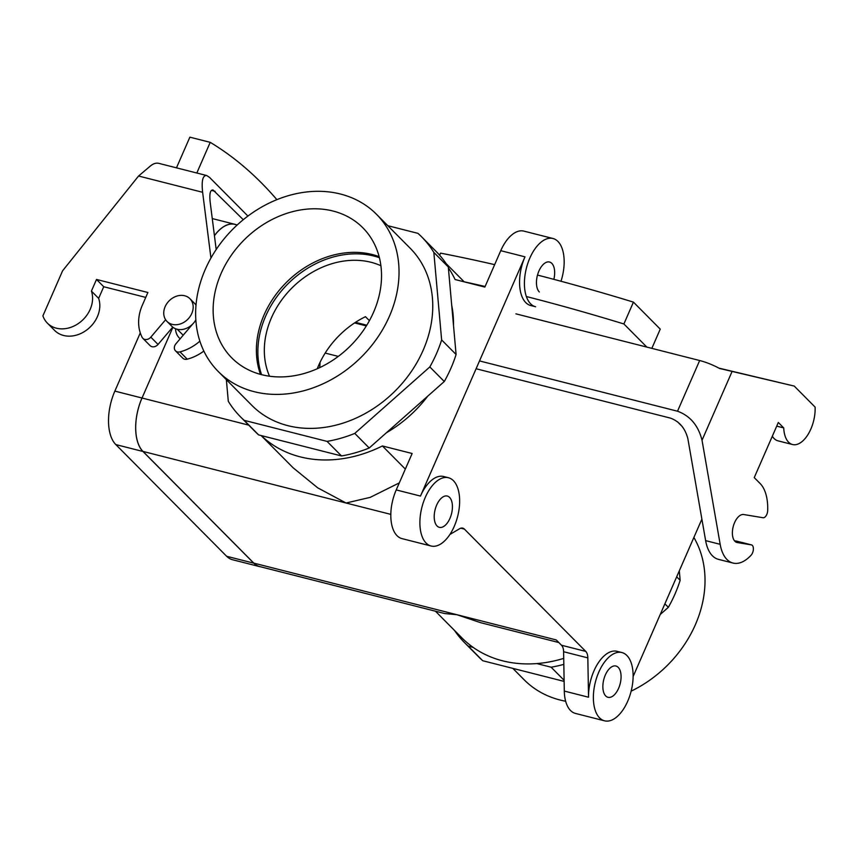 <?xml version="1.0" encoding="UTF-8"?>
<svg xmlns="http://www.w3.org/2000/svg" width="858" height="858" viewBox="0 0 858 858"><rect width="100%" height="100%" fill="white"/><g stroke="black" fill="none" stroke-linecap="round" stroke-linejoin="round"><path stroke-width="1.29" d="M247.919 216.066L209.567 177.413L206.681 175.515L158.837 163.363A24.657 12.913 -75.7 0 0 150.729 165.723L138.556 176.019L62.58 270.828L42.9 315.883A27.885 22.662 -44.8 0 0 47.372 323.123A27.885 22.662 -44.8 0 0 79.161 322.951A27.885 22.662 -44.8 0 0 91.42 291.098L96.504 279.451L147.887 292.503L142.321 305.244A42.857 34.824 -44.8 0 0 142.171 337.398A5.867 4.773 -44.8 0 0 142.878 338.352A5.867 4.773 -44.8 0 0 150.815 337.151L165.626 319.723M192.535 324.217L175.911 343.79A5.867 4.773 -44.8 0 0 175.525 350.858A5.867 4.773 -44.8 0 0 180.008 351.877A42.857 34.824 -44.8 0 0 199.871 341.152M210.95 258.022L202.627 192.289C201.405 180.791 202.756 175.204 206.681 175.515M276.887 199.657A792.47 415.047 104.3 0 0 210.221 142.342L189.865 137.173L176.469 167.836M142.878 338.352L150.107 345.635A5.867 4.773 -44.8 0 0 158.044 344.444L150.815 337.151M175.525 350.858L182.754 358.14A5.867 4.773 -44.8 0 0 187.237 359.17A42.857 34.824 -44.8 0 0 203.839 351.072M172.748 327.123L158.044 344.444M47.372 323.123L54.59 330.405A27.885 22.662 -44.8 0 0 86.39 330.233A27.885 22.662 -44.8 0 0 98.649 298.38L103.732 286.733L145.742 297.404M216.184 249.506L210.156 201.962C209.288 193.747 210.253 189.757 213.052 189.983L243.264 219.702M96.504 279.451L103.732 286.733M98.649 298.38L91.42 291.098M210.221 142.342L196.825 173.005M333.076 211.047A92.342 75.043 135.2 0 1 365.122 230.201A92.342 75.043 135.2 0 1 362.43 331.767A92.342 75.043 135.2 0 1 261.593 374.667A92.342 75.043 135.2 0 1 234.148 360.156A92.342 75.043 135.2 0 1 229.965 257.239A92.342 75.043 135.2 0 1 333.076 211.047A92.342 75.043 135.2 0 1 365.122 230.201A92.342 75.043 135.2 0 1 362.43 331.767A92.342 75.043 135.2 0 1 261.593 374.667A92.342 75.043 135.2 0 1 234.148 360.156A92.342 75.043 135.2 0 1 229.965 257.239A92.342 75.043 135.2 0 1 333.076 211.047M379.139 256.66A89.264 72.544 -44.8 0 0 286.69 282.121A89.264 72.544 -44.8 0 0 260.5 374.378A89.264 72.544 -44.8 0 1 286.69 282.121A89.264 72.544 -44.8 0 1 379.139 256.66M371.064 262.291A82.186 66.785 135.2 0 1 380.898 265.712A82.186 66.785 135.2 0 0 371.064 262.291A82.186 66.785 135.2 0 0 287.956 292.192A82.186 66.785 135.2 0 0 269.541 376.212A82.186 66.785 135.2 0 1 287.956 292.192A82.186 66.785 135.2 0 1 371.064 262.291M369.412 320.678L365.454 316.688A82.186 66.785 -44.8 0 0 317.267 368.736A82.186 66.785 -44.8 0 1 365.454 316.688L369.412 320.678M293.104 467.771L317.717 487.848L346.064 503.013L142.986 451.426A41.087 21.525 -75.7 0 1 142.02 398.026L172.908 327.252L142.02 398.026L114.854 391.109L140.283 332.893L114.854 391.109A41.152 21.547 -75.7 0 0 115.819 444.583A41.152 21.547 -75.7 0 1 114.854 391.109L141.999 398.005A41.152 21.547 -75.7 0 0 142.954 451.48A41.152 21.547 -75.7 0 1 141.999 398.005A41.087 21.525 -75.7 0 0 142.986 451.426L253.807 563.116L142.986 451.426L346.064 503.013L370.216 497.361L399.302 482.893L370.216 497.361L346.064 503.013L317.717 487.848L293.104 467.771L261.111 435.532L293.104 467.771M405.341 469.079L382.389 445.956L412.14 453.507L396.235 489.918L412.14 453.507L382.389 445.956A126.212 102.563 -44.8 0 1 261.175 435.553A126.212 102.563 -44.8 0 0 382.389 445.956L405.341 469.079M455.094 279.526A126.212 102.563 -44.8 0 0 448.369 267.835A126.212 102.563 -44.8 0 1 455.094 279.526L484.845 287.087L500.75 250.675A35.221 18.447 -75.7 0 1 523.884 231.113A35.221 18.447 -75.7 0 0 500.75 250.675L524.989 256.832L420.474 496.074A35.221 18.447 -75.7 0 1 443.597 476.501A35.221 18.447 -75.7 0 0 420.474 496.074L524.989 256.832A35.221 18.447 -75.7 0 0 530.77 305.545A35.221 18.447 -75.7 0 1 524.989 256.832L500.75 250.675L484.845 287.087L455.094 279.526M480.652 622.694L456.896 614.703L444.712 613.556L456.896 614.703L253.807 563.116A41.087 21.525 -75.7 0 0 259.599 566.537A41.087 21.525 -75.7 0 1 253.807 563.116L456.896 614.703L480.652 622.694L558.837 642.545L480.652 622.694M563.717 658.376A126.212 102.563 135.2 0 1 461.936 637.912L435.424 611.196L461.936 637.912A126.212 102.563 135.2 0 0 563.717 658.376M539.317 291.967A16.141 8.451 -75.7 0 1 538.063 273.23A16.141 8.451 -75.7 0 1 549.538 262.022A16.141 8.451 -75.7 0 1 553.85 279.354A16.141 8.451 -75.7 0 0 549.538 262.022A16.141 8.451 -75.7 0 0 538.063 273.23A16.141 8.451 -75.7 0 0 539.317 291.967M437.065 525.997A16.141 8.451 -75.7 0 1 435.821 507.271A16.141 8.451 -75.7 0 1 447.286 496.053A16.141 8.451 -75.7 0 1 451.512 513.781A16.141 8.451 -75.7 0 1 439.339 527.348A16.141 8.451 -75.7 0 1 437.065 525.997A16.141 8.451 -75.7 0 1 435.821 507.271A16.141 8.451 -75.7 0 1 447.286 496.053A16.141 8.451 -75.7 0 1 451.512 513.781A16.141 8.451 -75.7 0 1 439.339 527.348A16.141 8.451 -75.7 0 1 437.065 525.997M605.727 695.967A16.141 8.451 -75.7 0 1 604.472 677.23A16.141 8.451 -75.7 0 1 615.947 666.023A16.141 8.451 -75.7 0 1 620.162 683.74A16.141 8.451 -75.7 0 1 608 697.307A16.141 8.451 -75.7 0 1 605.727 695.967A16.141 8.451 -75.7 0 1 604.472 677.23A16.141 8.451 -75.7 0 1 615.947 666.023A16.141 8.451 -75.7 0 1 620.162 683.74A16.141 8.451 -75.7 0 1 608 697.307A16.141 8.451 -75.7 0 1 605.727 695.967M232.443 559.706A41.152 21.547 -75.7 0 1 226.651 556.274L115.819 444.583L226.651 556.274A41.152 21.547 -75.7 0 0 232.443 559.706L259.588 566.602A41.152 21.547 -75.7 0 1 253.786 563.17L142.954 451.48L115.819 444.583L142.954 451.48L253.786 563.17L226.651 556.274L253.786 563.17A41.152 21.547 -75.7 0 0 259.588 566.602A41.152 21.547 -75.7 0 0 260.714 566.827A41.152 21.547 -75.7 0 1 259.588 566.602L232.443 559.706M320.023 362.408A20.485 10.725 -75.7 0 1 319.659 367.642A20.485 10.725 -75.7 0 0 320.023 362.408M214.425 235.639A41.152 21.547 -75.7 0 1 234.91 224.313A41.152 21.547 -75.7 0 1 236.014 224.657A41.152 21.547 -75.7 0 0 234.91 224.313A41.152 21.547 -75.7 0 0 214.425 235.639M563.824 664.36A127.681 103.764 135.2 0 1 551.115 667.202L564.103 680.287L551.115 667.202L536.851 663.577L551.115 667.202A127.681 103.764 135.2 0 0 563.824 664.36M379.408 257.711A89.264 72.544 -44.8 0 0 288.159 283.612A89.264 72.544 -44.8 0 0 261.551 374.656A89.264 72.544 -44.8 0 1 288.159 283.612A89.264 72.544 -44.8 0 1 379.408 257.711M448.294 266.977A127.681 103.764 -44.8 0 0 436.154 251.491A127.681 103.764 -44.8 0 1 448.294 266.977L433.837 252.402A127.681 103.764 135.2 0 0 421.696 236.915A127.681 103.764 135.2 0 1 433.837 252.402L441.634 339.929A127.681 103.764 135.2 0 1 429.826 366.945L444.283 381.51A127.681 103.764 -44.8 0 0 456.091 354.493L441.634 339.929A127.681 103.764 135.2 0 1 429.826 366.945L354.762 433.419A127.681 103.764 135.2 0 1 327.048 441.387L341.505 455.952A127.681 103.764 -44.8 0 0 369.219 447.983L354.762 433.419A127.681 103.764 135.2 0 1 327.048 441.387L244.198 420.345A127.681 103.764 135.2 0 1 240.433 416.784A127.681 103.764 135.2 0 1 228.292 401.297L226.362 379.686L228.292 401.297A127.681 103.764 135.2 0 0 240.433 416.784L254.89 431.349A127.681 103.764 -44.8 0 0 258.644 434.909L244.198 420.345A127.681 103.764 135.2 0 1 240.433 416.784L254.89 431.349A127.681 103.764 -44.8 0 0 258.644 434.909L341.505 455.952A127.681 103.764 -44.8 0 0 369.219 447.983L444.283 381.51A127.681 103.764 -44.8 0 0 456.091 354.493L448.294 266.977L433.837 252.402L441.634 339.929L456.091 354.493L448.294 266.977M417.932 233.355A127.681 103.764 135.2 0 1 421.696 236.915L436.154 251.491L421.696 236.915A127.681 103.764 135.2 0 0 417.932 233.355L387.827 225.708L417.932 233.355M451.694 305.126A114.468 93.029 135.2 0 1 453.507 325.472A114.468 93.029 135.2 0 0 451.694 305.126M427.681 396.214A114.468 93.029 135.2 0 1 386.475 432.7A114.468 93.029 135.2 0 0 427.681 396.214M389.425 316.248A111.529 90.637 135.2 0 1 218.168 371.417A111.529 90.637 135.2 0 1 233.494 228.518A111.529 90.637 135.2 0 1 376.501 214.296A111.529 90.637 135.2 0 1 389.425 316.248A111.529 90.637 135.2 0 1 218.168 371.417A111.529 90.637 135.2 0 1 233.494 228.518A111.529 90.637 135.2 0 1 376.501 214.296A111.529 90.637 135.2 0 1 389.425 316.248M423.155 350.236A111.529 90.637 -44.8 0 0 410.231 248.294L376.501 214.296L410.231 248.294A111.529 90.637 -44.8 0 1 423.155 350.236A111.529 90.637 -44.8 0 1 287.891 425.665A111.529 90.637 -44.8 0 0 423.155 350.236M251.898 405.405A111.529 90.637 -44.8 0 0 287.891 425.665A111.529 90.637 -44.8 0 1 251.898 405.405L218.168 371.417L251.898 405.405M664.886 603.828L668.35 607.325A127.681 103.764 -44.8 0 0 680.158 580.308L676.683 576.812L680.158 580.308L679.311 570.806L680.158 580.308A127.681 103.764 -44.8 0 1 668.35 607.325L660.199 614.543L668.35 607.325L664.886 603.828M478.957 657.164A127.681 103.764 -44.8 0 0 482.722 660.724L468.264 646.16A127.681 103.764 135.2 0 1 464.5 642.588A127.681 103.764 135.2 0 1 454.493 630.426A127.681 103.764 135.2 0 0 464.5 642.588A127.681 103.764 135.2 0 0 468.264 646.16L482.722 660.724L564.124 681.402L482.722 660.724A127.681 103.764 -44.8 0 1 478.957 657.164L464.5 642.588L478.957 657.164M695.409 624.613A111.529 90.637 -44.8 0 0 693.875 537.473A111.529 90.637 -44.8 0 1 695.409 624.613A111.529 90.637 -44.8 0 1 631.145 691.151A111.529 90.637 -44.8 0 0 695.409 624.613M524.152 679.783A111.529 90.637 -44.8 0 0 565.647 701.243A111.529 90.637 -44.8 0 1 524.152 679.783L512.827 668.371L524.152 679.783M473.166 647.404L468.264 646.16L473.166 647.404M172.211 324.367A16.141 13.117 -44.8 0 0 190.036 316.581A16.141 13.117 -44.8 0 0 189.918 298.691A16.141 13.117 -44.8 0 0 169.219 300.75A16.141 13.117 -44.8 0 0 166.999 321.428A16.141 13.117 -44.8 0 0 172.211 324.367A16.141 13.117 -44.8 0 0 190.036 316.581A16.141 13.117 -44.8 0 0 189.918 298.691A16.141 13.117 -44.8 0 0 169.219 300.75A16.141 13.117 -44.8 0 0 166.999 321.428A16.141 13.117 -44.8 0 0 172.211 324.367M177.027 329.225A16.141 13.117 -44.8 0 0 195.828 319.873A16.141 13.117 -44.8 0 1 177.027 329.225A16.141 13.117 -44.8 0 1 171.814 326.287A16.141 13.117 -44.8 0 0 177.027 329.225M195.999 305.083A16.141 13.117 -44.8 0 0 194.734 303.55A16.141 13.117 -44.8 0 1 195.999 305.083M182.711 334.759A14.382 11.69 -44.8 0 0 183.194 335.221A14.382 11.69 -44.8 0 1 182.711 334.759L177.263 329.279L182.711 334.759M175.525 328.732A19.08 15.508 -44.8 0 0 179.376 338.073A19.08 15.508 -44.8 0 0 180.159 338.792A19.08 15.508 -44.8 0 1 179.376 338.073L180.126 338.824L179.376 338.073A19.08 15.508 -44.8 0 1 175.525 328.732M214.436 235.693A41.087 21.525 -75.7 0 1 234.899 224.378L237.205 224.968L234.899 224.378A41.087 21.525 -75.7 0 0 214.436 235.693M588.534 697.222A35.221 18.447 -75.7 0 1 617.074 651.329A35.221 18.447 -75.7 0 0 588.534 697.222L587.827 657.882A11.744 6.145 104.3 0 0 585.757 651.404L464.382 529.096A11.744 6.145 104.3 0 0 462.73 528.12A11.744 6.145 104.3 0 0 459.652 528.71L449.914 534.47L459.652 528.71A11.744 6.145 104.3 0 1 462.73 528.12A11.744 6.145 104.3 0 1 464.382 529.096L585.757 651.404A11.744 6.145 104.3 0 1 587.827 657.882L588.534 697.222L564.307 691.065L563.599 651.726A11.744 6.145 104.3 0 0 561.518 645.248L556.252 639.939L456.896 614.703L556.252 639.939L561.518 645.248L585.757 651.404L561.518 645.248A11.744 6.145 104.3 0 1 563.599 651.726L587.827 657.882L563.599 651.726L564.307 691.065L588.534 697.222M701.887 519.133L633.107 676.554L701.887 519.133M677.53 421.804L682.174 426.48L677.53 421.804M557.925 241.43A35.221 18.447 -75.7 0 1 560.993 281.263A35.221 18.447 -75.7 0 0 557.925 241.43A35.221 18.447 -75.7 0 0 552.96 238.503A35.221 18.447 -75.7 0 1 557.925 241.43M535.617 306.767A35.221 18.447 -75.7 0 1 526.415 268.093A35.221 18.447 -75.7 0 1 552.96 238.503L523.884 231.113L552.96 238.503A35.221 18.447 -75.7 0 0 526.415 268.093A35.221 18.447 -75.7 0 0 535.617 306.767L530.77 305.545L535.617 306.767M453.399 480.662A35.221 18.447 -75.7 0 1 456.124 521.535A35.221 18.447 -75.7 0 1 431.102 546.01A35.221 18.447 -75.7 0 1 421.889 507.325A35.221 18.447 -75.7 0 1 448.444 477.734A35.221 18.447 -75.7 0 1 453.399 480.662A35.221 18.447 -75.7 0 1 456.124 521.535A35.221 18.447 -75.7 0 1 431.102 546.01A35.221 18.447 -75.7 0 1 421.889 507.325A35.221 18.447 -75.7 0 1 448.444 477.734A35.221 18.447 -75.7 0 1 453.399 480.662M402.016 538.62A35.221 18.447 -75.7 0 1 396.235 489.918L420.474 496.074L396.235 489.918A35.221 18.447 -75.7 0 0 402.016 538.62L431.102 546.01L402.016 538.62M626.876 655.491A35.221 18.447 -75.7 0 1 629.6 696.364A35.221 18.447 -75.7 0 1 604.579 720.827A35.221 18.447 -75.7 0 1 595.366 682.153A35.221 18.447 -75.7 0 1 621.911 652.552A35.221 18.447 -75.7 0 1 626.876 655.491A35.221 18.447 -75.7 0 1 629.6 696.364A35.221 18.447 -75.7 0 1 604.579 720.827A35.221 18.447 -75.7 0 1 595.366 682.153A35.221 18.447 -75.7 0 1 621.911 652.552A35.221 18.447 -75.7 0 1 626.876 655.491M575.493 713.438A35.221 18.447 -75.7 0 1 564.307 691.065A35.221 18.447 -75.7 0 0 575.493 713.438L604.579 720.827L575.493 713.438M476.093 368.747L670.377 418.093C679.375 421.364 685.21 428.271 687.891 438.813L705.63 540.626A42.857 22.447 -75.7 0 0 718.468 559.362L733.011 563.052A42.857 22.447 -75.7 0 0 751.104 555.212A5.867 3.078 104.3 0 0 753.367 549.163A5.867 3.078 104.3 0 0 751.511 544.905A5.867 3.078 104.3 0 0 751.383 544.884L737.279 542.546A14.382 7.529 -75.7 0 1 736.947 542.481A14.382 7.529 -75.7 0 1 733.118 526.994A14.382 7.529 -75.7 0 1 743.704 514.532L763.084 517.739A5.867 3.078 104.3 0 0 767.695 510.51A42.857 22.447 -75.7 0 0 760.145 483.558L754.246 477.606L778.324 422.479L783.719 427.917A27.885 14.607 -75.7 0 0 792.545 444.53L778.002 440.84A27.885 14.607 -75.7 0 1 772.318 436.239M737.108 541.259A5.867 3.078 104.3 0 0 736.968 541.216A5.867 3.078 104.3 0 0 736.84 541.183L734.502 540.797M651.844 348.369L660.242 329.14L633.44 302.123A792.47 202.434 -156.4 0 0 537.505 275.086M494.658 264.639A792.47 202.434 -156.4 0 0 440.529 253.131L439.628 255.212M633.44 302.123L623.895 323.97L646.846 347.093L699.667 360.521L677.52 411.218L479.515 360.928M623.895 323.97A792.47 202.434 -156.4 0 0 526.372 296.525M485.113 286.486A792.47 202.434 -156.4 0 0 463.159 281.574M718.865 368.114L794.229 386.068L815.1 407.1A27.885 14.607 -75.7 0 1 808.236 434.137A27.885 14.607 -75.7 0 1 792.545 444.53M733.011 563.052A42.857 22.447 -75.7 0 1 720.173 544.326L702.026 440.24C698.283 425.471 690.111 415.798 677.52 411.218M699.667 360.521A24.657 6.296 -156.4 0 1 719.508 368.457L794.229 386.068M646.846 347.093L515.926 313.846M776.726 426.136L783.719 427.917M444.283 381.51L429.826 366.945L354.762 433.419L369.219 447.983L444.283 381.51M341.505 455.952L327.048 441.387L244.198 420.345L258.644 434.909L341.505 455.952M138.556 176.019L202.627 192.289M180.008 351.877L187.237 359.17M211.39 190.39L215.111 191.334M355.502 322.329L366.795 325.203L355.502 322.329M325.182 353.078L338.277 356.402L325.182 353.078M390.83 514.382L346.064 503.013L390.83 514.382M248.713 425.128L142.02 398.026L248.713 425.128M460.81 528.185L464.382 529.096L460.81 528.185M736.84 541.183L751.383 544.884M737.279 542.546L736.625 542.385M732.067 371.493L702.026 440.24M705.63 540.626L720.173 544.326M446.16 263.653L464.157 281.789L446.16 263.653M366.345 325.922L354.579 322.93L366.345 325.922M212.258 218.565L234.91 224.313L212.258 218.565M166.999 321.428L171.814 326.287L166.999 321.428M189.918 298.691L194.734 303.55L189.918 298.691M259.599 566.537L444.712 613.556L259.599 566.537M448.444 477.734L443.597 476.501L448.444 477.734M621.911 652.552L617.074 651.329L621.911 652.552M736.968 541.216L751.511 544.905"/></g></svg>
